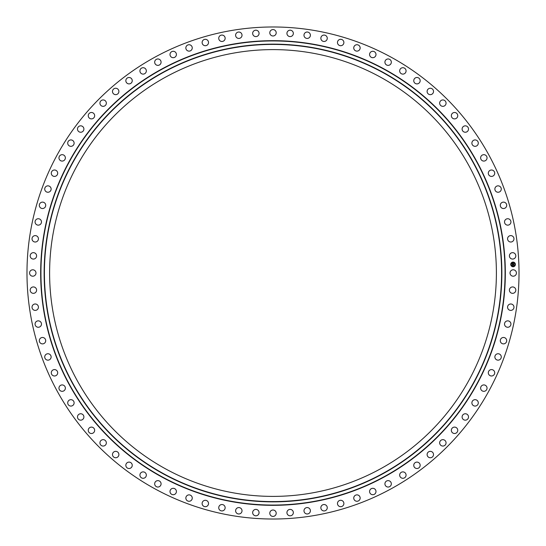 <?xml version="1.0" encoding="UTF-8"?>
<svg xmlns="http://www.w3.org/2000/svg" width="546" height="546" viewBox="0 0 546 546"><rect width="100%" height="100%" fill="white"/><g stroke="black" fill="none" stroke-linecap="round" stroke-linejoin="round"><path stroke-width="0.82" d="M510.408 271.464A3.201 3.201 0 0 1 514.755 270.188A3.201 3.201 0 0 1 516.031 274.536A3.201 3.201 0 0 1 511.684 275.812A3.201 3.201 0 0 1 510.408 271.464M165.902 469.048A223.396 223.396 0 0 1 76.952 165.902A223.396 223.396 0 0 1 380.098 76.952A223.396 223.396 0 0 1 469.048 380.098A223.396 223.396 0 0 1 165.902 469.048M155.05 488.902A246.021 246.021 0 0 1 57.098 155.05A246.021 246.021 0 0 1 390.95 57.098A246.021 246.021 0 0 1 488.902 390.95A246.021 246.021 0 0 1 155.05 488.902M254.532 36.302A3.201 3.201 0 0 1 252.948 32.064A3.201 3.201 0 0 1 257.193 30.48A3.201 3.201 0 0 1 258.777 34.726A3.201 3.201 0 0 1 254.532 36.302M104.04 106.211A3.201 3.201 0 0 1 100.068 104.04A3.201 3.201 0 0 1 102.239 100.068A3.201 3.201 0 0 1 106.211 102.239A3.201 3.201 0 0 1 104.04 106.211M129.498 83.866A3.201 3.201 0 0 1 125.873 81.149A3.201 3.201 0 0 1 128.583 77.525A3.201 3.201 0 0 1 132.214 80.242A3.201 3.201 0 0 1 129.498 83.866M509.916 288.404A3.201 3.201 0 0 1 514.339 287.442A3.201 3.201 0 0 1 515.301 291.871A3.201 3.201 0 0 1 510.879 292.833A3.201 3.201 0 0 1 509.916 288.404M56.409 175.771A3.201 3.201 0 0 1 51.925 175.13A3.201 3.201 0 0 1 52.566 170.645A3.201 3.201 0 0 1 57.05 171.287A3.201 3.201 0 0 1 56.409 175.771M508.21 305.269A3.201 3.201 0 0 1 512.694 304.62A3.201 3.201 0 0 1 513.336 309.104A3.201 3.201 0 0 1 508.858 309.753A3.201 3.201 0 0 1 508.21 305.269M400.061 72.447A3.201 3.201 0 0 1 401.337 68.1A3.201 3.201 0 0 1 405.685 69.383A3.201 3.201 0 0 1 404.409 73.724A3.201 3.201 0 0 1 400.061 72.447M505.309 321.963A3.201 3.201 0 0 1 509.827 321.642A3.201 3.201 0 0 1 510.148 326.16A3.201 3.201 0 0 1 505.63 326.481A3.201 3.201 0 0 1 505.309 321.963M72.447 145.939A3.201 3.201 0 0 1 68.1 144.663A3.201 3.201 0 0 1 69.383 140.315A3.201 3.201 0 0 1 73.724 141.591A3.201 3.201 0 0 1 72.447 145.939M501.228 338.411A3.201 3.201 0 0 1 505.753 338.411A3.201 3.201 0 0 1 505.753 342.943A3.201 3.201 0 0 1 501.221 342.943A3.201 3.201 0 0 1 501.228 338.411M35.592 274.536A3.201 3.201 0 0 1 31.245 275.812A3.201 3.201 0 0 1 29.969 271.464A3.201 3.201 0 0 1 34.316 270.188A3.201 3.201 0 0 1 35.592 274.536M495.98 354.525A3.201 3.201 0 0 1 500.498 354.852A3.201 3.201 0 0 1 500.17 359.37A3.201 3.201 0 0 1 495.652 359.043A3.201 3.201 0 0 1 495.98 354.525M451.419 116.366A3.201 3.201 0 0 1 453.869 112.558A3.201 3.201 0 0 1 457.678 115.008A3.201 3.201 0 0 1 455.228 118.816A3.201 3.201 0 0 1 451.419 116.366M489.591 370.229A3.201 3.201 0 0 1 494.075 370.87A3.201 3.201 0 0 1 493.434 375.355A3.201 3.201 0 0 1 488.95 374.713A3.201 3.201 0 0 1 489.591 370.229M488.315 172.98A3.201 3.201 0 0 1 491.741 170.018A3.201 3.201 0 0 1 494.703 173.437A3.201 3.201 0 0 1 491.284 176.406A3.201 3.201 0 0 1 488.315 172.98M482.104 385.428A3.201 3.201 0 0 1 486.534 386.397A3.201 3.201 0 0 1 485.565 390.82A3.201 3.201 0 0 1 481.142 389.858A3.201 3.201 0 0 1 482.104 385.428M507.773 237.694A3.201 3.201 0 0 1 511.895 235.811A3.201 3.201 0 0 1 513.772 239.933A3.201 3.201 0 0 1 509.657 241.817A3.201 3.201 0 0 1 507.773 237.694M473.553 400.061A3.201 3.201 0 0 1 477.9 401.337A3.201 3.201 0 0 1 476.617 405.685A3.201 3.201 0 0 1 472.276 404.409A3.201 3.201 0 0 1 473.553 400.061M237.694 38.227A3.201 3.201 0 0 1 235.811 34.105A3.201 3.201 0 0 1 239.933 32.228A3.201 3.201 0 0 1 241.817 36.343A3.201 3.201 0 0 1 237.694 38.227M463.977 414.045A3.201 3.201 0 0 1 468.222 415.629A3.201 3.201 0 0 1 466.639 419.874A3.201 3.201 0 0 1 462.394 418.291A3.201 3.201 0 0 1 463.977 414.045M385.428 63.896A3.201 3.201 0 0 1 386.397 59.466A3.201 3.201 0 0 1 390.82 60.435A3.201 3.201 0 0 1 389.858 64.858A3.201 3.201 0 0 1 385.428 63.896M453.426 427.306A3.201 3.201 0 0 1 457.548 429.19A3.201 3.201 0 0 1 455.664 433.312A3.201 3.201 0 0 1 451.542 431.429A3.201 3.201 0 0 1 453.426 427.306M36.084 257.596A3.201 3.201 0 0 1 31.661 258.558A3.201 3.201 0 0 1 30.699 254.129A3.201 3.201 0 0 1 35.121 253.167A3.201 3.201 0 0 1 36.084 257.596M441.96 439.789A3.201 3.201 0 0 1 445.932 441.96A3.201 3.201 0 0 1 443.762 445.932A3.201 3.201 0 0 1 439.789 443.762A3.201 3.201 0 0 1 441.96 439.789M462.134 129.498A3.201 3.201 0 0 1 464.851 125.873A3.201 3.201 0 0 1 468.475 128.583A3.201 3.201 0 0 1 465.758 132.214A3.201 3.201 0 0 1 462.134 129.498M429.634 451.419A3.201 3.201 0 0 1 433.442 453.869A3.201 3.201 0 0 1 430.992 457.678A3.201 3.201 0 0 1 427.184 455.228A3.201 3.201 0 0 1 429.634 451.419M36.302 291.468A3.201 3.201 0 0 1 32.064 293.052A3.201 3.201 0 0 1 30.48 288.807A3.201 3.201 0 0 1 34.726 287.223A3.201 3.201 0 0 1 36.302 291.468M416.502 462.134A3.201 3.201 0 0 1 420.127 464.851A3.201 3.201 0 0 1 417.417 468.475A3.201 3.201 0 0 1 413.786 465.758A3.201 3.201 0 0 1 416.502 462.134M471.894 143.352A3.201 3.201 0 0 1 474.856 139.933A3.201 3.201 0 0 1 478.282 142.902A3.201 3.201 0 0 1 475.313 146.321A3.201 3.201 0 0 1 471.894 143.352M402.648 471.894A3.201 3.201 0 0 1 406.067 474.856A3.201 3.201 0 0 1 403.098 478.282A3.201 3.201 0 0 1 399.679 475.313A3.201 3.201 0 0 1 402.648 471.894M338.411 44.772A3.201 3.201 0 0 1 338.411 40.247A3.201 3.201 0 0 1 342.943 40.247A3.201 3.201 0 0 1 342.943 44.779A3.201 3.201 0 0 1 338.411 44.772M388.124 480.63A3.201 3.201 0 0 1 391.325 483.838A3.201 3.201 0 0 1 388.124 487.039A3.201 3.201 0 0 1 384.923 483.838A3.201 3.201 0 0 1 388.124 480.63M188.595 51.099A3.201 3.201 0 0 1 185.879 47.468A3.201 3.201 0 0 1 189.51 44.758A3.201 3.201 0 0 1 192.219 48.382A3.201 3.201 0 0 1 188.595 51.099M373.02 488.315A3.201 3.201 0 0 1 375.982 491.741A3.201 3.201 0 0 1 372.563 494.703A3.201 3.201 0 0 1 369.594 491.284A3.201 3.201 0 0 1 373.02 488.315M40.691 224.037A3.201 3.201 0 0 1 36.172 224.358A3.201 3.201 0 0 1 35.852 219.84A3.201 3.201 0 0 1 40.37 219.519A3.201 3.201 0 0 1 40.691 224.037M357.405 494.901A3.201 3.201 0 0 1 360.121 498.532A3.201 3.201 0 0 1 356.49 501.242A3.201 3.201 0 0 1 353.781 497.618A3.201 3.201 0 0 1 357.405 494.901M480.63 157.876A3.201 3.201 0 0 1 483.838 154.675A3.201 3.201 0 0 1 487.039 157.876A3.201 3.201 0 0 1 483.838 161.077A3.201 3.201 0 0 1 480.63 157.876M341.359 500.361A3.201 3.201 0 0 1 343.809 504.17A3.201 3.201 0 0 1 339.994 506.62A3.201 3.201 0 0 1 337.551 502.805A3.201 3.201 0 0 1 341.359 500.361M321.963 40.691A3.201 3.201 0 0 1 321.642 36.172A3.201 3.201 0 0 1 326.16 35.852A3.201 3.201 0 0 1 326.481 40.37A3.201 3.201 0 0 1 321.963 40.691M324.966 504.654A3.201 3.201 0 0 1 327.136 508.633A3.201 3.201 0 0 1 323.157 510.803A3.201 3.201 0 0 1 320.987 506.825A3.201 3.201 0 0 1 324.966 504.654M82.023 131.955A3.201 3.201 0 0 1 77.778 130.371A3.201 3.201 0 0 1 79.361 126.126A3.201 3.201 0 0 1 83.606 127.709A3.201 3.201 0 0 1 82.023 131.955M308.306 507.773A3.201 3.201 0 0 1 310.189 511.895A3.201 3.201 0 0 1 306.067 513.772A3.201 3.201 0 0 1 304.183 509.657A3.201 3.201 0 0 1 308.306 507.773M172.98 57.685A3.201 3.201 0 0 1 170.018 54.259A3.201 3.201 0 0 1 173.437 51.297A3.201 3.201 0 0 1 176.406 54.716A3.201 3.201 0 0 1 172.98 57.685M291.468 509.698A3.201 3.201 0 0 1 293.052 513.936A3.201 3.201 0 0 1 288.807 515.52A3.201 3.201 0 0 1 287.223 511.274A3.201 3.201 0 0 1 291.468 509.698M509.698 254.532A3.201 3.201 0 0 1 513.936 252.948A3.201 3.201 0 0 1 515.52 257.193A3.201 3.201 0 0 1 511.274 258.777A3.201 3.201 0 0 1 509.698 254.532M274.536 510.408A3.201 3.201 0 0 1 275.812 514.755A3.201 3.201 0 0 1 271.464 516.031A3.201 3.201 0 0 1 270.188 511.684A3.201 3.201 0 0 1 274.536 510.408M288.404 36.084A3.201 3.201 0 0 1 287.442 31.661A3.201 3.201 0 0 1 291.871 30.699A3.201 3.201 0 0 1 292.833 35.121A3.201 3.201 0 0 1 288.404 36.084M257.596 509.916A3.201 3.201 0 0 1 258.558 514.339A3.201 3.201 0 0 1 254.129 515.301A3.201 3.201 0 0 1 253.167 510.879A3.201 3.201 0 0 1 257.596 509.916M157.876 65.37A3.201 3.201 0 0 1 154.675 62.162A3.201 3.201 0 0 1 157.876 58.961A3.201 3.201 0 0 1 161.077 62.162A3.201 3.201 0 0 1 157.876 65.37M240.731 508.21A3.201 3.201 0 0 1 241.38 512.694A3.201 3.201 0 0 1 236.896 513.336A3.201 3.201 0 0 1 236.247 508.858A3.201 3.201 0 0 1 240.731 508.21M305.269 37.79A3.201 3.201 0 0 1 304.62 33.306A3.201 3.201 0 0 1 309.104 32.664A3.201 3.201 0 0 1 309.753 37.142A3.201 3.201 0 0 1 305.269 37.79M224.037 505.309A3.201 3.201 0 0 1 224.358 509.827A3.201 3.201 0 0 1 219.84 510.148A3.201 3.201 0 0 1 219.519 505.63A3.201 3.201 0 0 1 224.037 505.309M354.525 50.02A3.201 3.201 0 0 1 354.852 45.502A3.201 3.201 0 0 1 359.37 45.83A3.201 3.201 0 0 1 359.043 50.348A3.201 3.201 0 0 1 354.525 50.02M207.589 501.228A3.201 3.201 0 0 1 207.589 505.753A3.201 3.201 0 0 1 203.057 505.753A3.201 3.201 0 0 1 203.057 501.221A3.201 3.201 0 0 1 207.589 501.228M221.034 41.346A3.201 3.201 0 0 1 218.864 37.367A3.201 3.201 0 0 1 222.843 35.197A3.201 3.201 0 0 1 225.013 39.175A3.201 3.201 0 0 1 221.034 41.346M191.475 495.98A3.201 3.201 0 0 1 191.148 500.498A3.201 3.201 0 0 1 186.63 500.17A3.201 3.201 0 0 1 186.957 495.652A3.201 3.201 0 0 1 191.475 495.98M50.02 191.475A3.201 3.201 0 0 1 45.502 191.148A3.201 3.201 0 0 1 45.83 186.63A3.201 3.201 0 0 1 50.348 186.957A3.201 3.201 0 0 1 50.02 191.475M175.771 489.591A3.201 3.201 0 0 1 175.13 494.075A3.201 3.201 0 0 1 170.645 493.434A3.201 3.201 0 0 1 171.287 488.95A3.201 3.201 0 0 1 175.771 489.591M504.654 221.034A3.201 3.201 0 0 1 508.633 218.864A3.201 3.201 0 0 1 510.803 222.843A3.201 3.201 0 0 1 506.825 225.013A3.201 3.201 0 0 1 504.654 221.034M160.572 482.104A3.201 3.201 0 0 1 159.603 486.534A3.201 3.201 0 0 1 155.18 485.565A3.201 3.201 0 0 1 156.142 481.142A3.201 3.201 0 0 1 160.572 482.104M143.352 74.106A3.201 3.201 0 0 1 139.933 71.144A3.201 3.201 0 0 1 142.902 67.718A3.201 3.201 0 0 1 146.321 70.687A3.201 3.201 0 0 1 143.352 74.106M145.939 473.553A3.201 3.201 0 0 1 144.663 477.9A3.201 3.201 0 0 1 140.315 476.617A3.201 3.201 0 0 1 141.591 472.276A3.201 3.201 0 0 1 145.939 473.553M92.574 118.694A3.201 3.201 0 0 1 88.452 116.81A3.201 3.201 0 0 1 90.336 112.688A3.201 3.201 0 0 1 94.458 114.571A3.201 3.201 0 0 1 92.574 118.694M131.955 463.977A3.201 3.201 0 0 1 130.371 468.222A3.201 3.201 0 0 1 126.126 466.639A3.201 3.201 0 0 1 127.709 462.394A3.201 3.201 0 0 1 131.955 463.977M427.306 92.574A3.201 3.201 0 0 1 429.19 88.452A3.201 3.201 0 0 1 433.312 90.336A3.201 3.201 0 0 1 431.429 94.458A3.201 3.201 0 0 1 427.306 92.574M118.694 453.426A3.201 3.201 0 0 1 116.81 457.548A3.201 3.201 0 0 1 112.688 455.664A3.201 3.201 0 0 1 114.571 451.542A3.201 3.201 0 0 1 118.694 453.426M414.045 82.023A3.201 3.201 0 0 1 415.629 77.778A3.201 3.201 0 0 1 419.874 79.361A3.201 3.201 0 0 1 418.291 83.606A3.201 3.201 0 0 1 414.045 82.023M106.211 441.96A3.201 3.201 0 0 1 104.04 445.932A3.201 3.201 0 0 1 100.068 443.762A3.201 3.201 0 0 1 102.239 439.789A3.201 3.201 0 0 1 106.211 441.96M500.361 204.641A3.201 3.201 0 0 1 504.17 202.191A3.201 3.201 0 0 1 506.62 206.006A3.201 3.201 0 0 1 502.805 208.449A3.201 3.201 0 0 1 500.361 204.641M94.581 429.634A3.201 3.201 0 0 1 92.131 433.442A3.201 3.201 0 0 1 88.322 430.992A3.201 3.201 0 0 1 90.772 427.184A3.201 3.201 0 0 1 94.581 429.634M271.464 35.592A3.201 3.201 0 0 1 270.188 31.245A3.201 3.201 0 0 1 274.536 29.969A3.201 3.201 0 0 1 275.812 34.316A3.201 3.201 0 0 1 271.464 35.592M83.866 416.502A3.201 3.201 0 0 1 81.149 420.127A3.201 3.201 0 0 1 77.525 417.417A3.201 3.201 0 0 1 80.242 413.786A3.201 3.201 0 0 1 83.866 416.502M116.366 94.581A3.201 3.201 0 0 1 112.558 92.131A3.201 3.201 0 0 1 115.008 88.322A3.201 3.201 0 0 1 118.816 90.772A3.201 3.201 0 0 1 116.366 94.581M74.106 402.648A3.201 3.201 0 0 1 71.144 406.067A3.201 3.201 0 0 1 67.718 403.098A3.201 3.201 0 0 1 70.687 399.679A3.201 3.201 0 0 1 74.106 402.648M370.229 56.409A3.201 3.201 0 0 1 370.87 51.925A3.201 3.201 0 0 1 375.355 52.566A3.201 3.201 0 0 1 374.713 57.05A3.201 3.201 0 0 1 370.229 56.409M65.37 388.124A3.201 3.201 0 0 1 62.162 391.325A3.201 3.201 0 0 1 58.961 388.124A3.201 3.201 0 0 1 62.162 384.923A3.201 3.201 0 0 1 65.37 388.124M439.789 104.04A3.201 3.201 0 0 1 441.96 100.068A3.201 3.201 0 0 1 445.932 102.239A3.201 3.201 0 0 1 443.762 106.211A3.201 3.201 0 0 1 439.789 104.04M57.685 373.02A3.201 3.201 0 0 1 54.259 375.982A3.201 3.201 0 0 1 51.297 372.563A3.201 3.201 0 0 1 54.716 369.594A3.201 3.201 0 0 1 57.685 373.02M37.79 240.731A3.201 3.201 0 0 1 33.306 241.38A3.201 3.201 0 0 1 32.664 236.896A3.201 3.201 0 0 1 37.142 236.247A3.201 3.201 0 0 1 37.79 240.731M51.099 357.405A3.201 3.201 0 0 1 47.468 360.121A3.201 3.201 0 0 1 44.758 356.49A3.201 3.201 0 0 1 48.382 353.781A3.201 3.201 0 0 1 51.099 357.405M44.772 207.589A3.201 3.201 0 0 1 40.247 207.589A3.201 3.201 0 0 1 40.247 203.057A3.201 3.201 0 0 1 44.779 203.057A3.201 3.201 0 0 1 44.772 207.589M45.639 341.359A3.201 3.201 0 0 1 41.83 343.809A3.201 3.201 0 0 1 39.38 339.994A3.201 3.201 0 0 1 43.195 337.551A3.201 3.201 0 0 1 45.639 341.359M63.896 160.572A3.201 3.201 0 0 1 59.466 159.603A3.201 3.201 0 0 1 60.435 155.18A3.201 3.201 0 0 1 64.858 156.142A3.201 3.201 0 0 1 63.896 160.572M41.346 324.966A3.201 3.201 0 0 1 37.367 327.136A3.201 3.201 0 0 1 35.197 323.157A3.201 3.201 0 0 1 39.175 320.987A3.201 3.201 0 0 1 41.346 324.966M204.641 45.639A3.201 3.201 0 0 1 202.191 41.83A3.201 3.201 0 0 1 206.006 39.38A3.201 3.201 0 0 1 208.449 43.195A3.201 3.201 0 0 1 204.641 45.639M38.227 308.306A3.201 3.201 0 0 1 34.105 310.189A3.201 3.201 0 0 1 32.228 306.067A3.201 3.201 0 0 1 36.343 304.183A3.201 3.201 0 0 1 38.227 308.306M494.901 188.595A3.201 3.201 0 0 1 498.532 185.879A3.201 3.201 0 0 1 501.242 189.51A3.201 3.201 0 0 1 497.618 192.219A3.201 3.201 0 0 1 494.901 188.595M513.151 266.748A2.321 2.321 0 0 1 510.749 264.51A2.321 2.321 0 0 1 512.987 262.107A2.321 2.321 0 0 1 515.383 264.346A2.321 2.321 0 0 1 513.151 266.748M513.001 262.599A1.829 1.829 0 0 1 514.892 264.36A1.829 1.829 0 0 1 513.131 266.25A1.829 1.829 0 0 1 511.24 264.489A1.829 1.829 0 0 1 513.001 262.599M512.373 264.448L512.482 264.933L513.69 264.796L513.704 265.26L512.496 265.165L512.428 265.663L512.373 264.448M512.544 264.708L513.766 264.673L513.786 265.192L513.738 264.728L512.544 264.708M512.366 264.36L512.332 263.302L512.441 264.011L512.919 263.998L512.728 263.602L513.636 263.841L513.656 264.339L512.366 264.36M512.523 263.923L512.912 263.909L512.523 263.923M512.762 263.527L513.199 263.513L512.762 263.527M513.076 263.698L513.731 263.704L513.752 264.291L513.704 263.759L513.076 263.698M163.411 473.607A228.59 228.59 0 0 1 72.393 163.411A228.59 228.59 0 0 1 382.589 72.393A228.59 228.59 0 0 1 473.607 382.589A228.59 228.59 0 0 1 163.411 473.607M382.726 72.154A228.863 228.863 0 0 1 473.846 382.726A228.863 228.863 0 0 1 163.274 473.846A228.863 228.863 0 0 1 72.154 163.274A228.863 228.863 0 0 1 382.726 72.154M384.254 69.349A232.057 232.057 0 0 1 476.651 384.254A232.057 232.057 0 0 1 161.746 476.651A232.057 232.057 0 0 1 69.349 161.746A232.057 232.057 0 0 1 384.254 69.349M384.384 69.11A232.33 232.33 0 0 1 476.89 384.384A232.33 232.33 0 0 1 161.616 476.89A232.33 232.33 0 0 1 69.11 161.616A232.33 232.33 0 0 1 384.384 69.11"/></g></svg>
